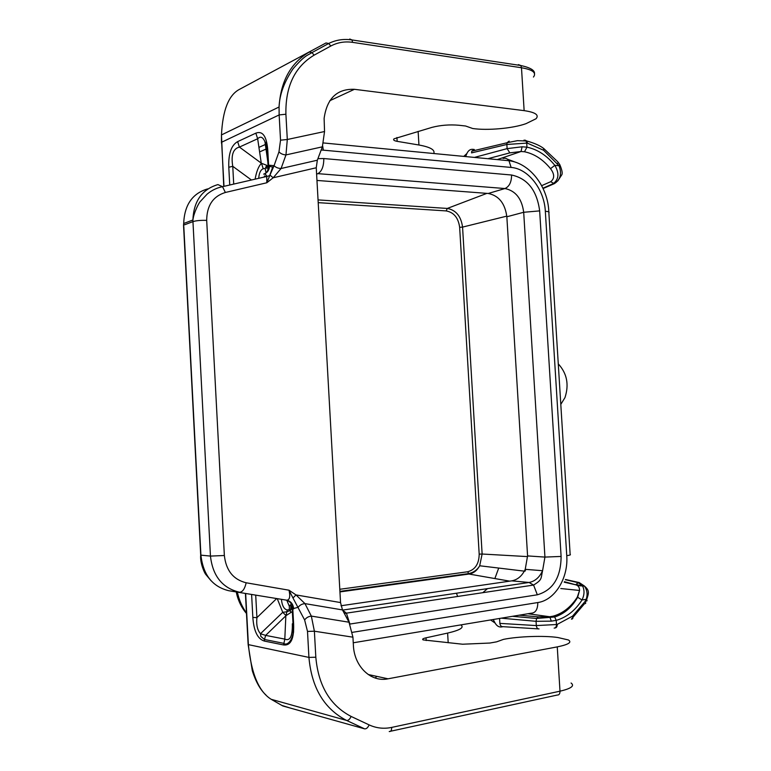 <?xml version="1.0" encoding="UTF-8"?>
<svg xmlns="http://www.w3.org/2000/svg" width="771" height="771" viewBox="0 0 771 771"><rect width="100%" height="100%" fill="white"/><g stroke="black" fill="none" stroke-linecap="round" stroke-linejoin="round"><path stroke-width="1.16" d="M582.741 586.191L584.322 585.95L579.194 582.548L578.279 582.703L576.033 584.418L582.722 586.201C584.64 590.47 584.399 595.058 582.018 599.963C575.166 610.584 566.56 617.378 556.219 620.366L551.323 621.147L549.723 616.733L538.303 616.858L519.201 615.191M551.323 621.147L536.057 621.32L536.317 625.58L556.479 624.52L556.219 620.366L554.677 617.002L553.164 616.164L549.723 616.733L527.913 613.745M538.303 616.858L536.597 618.448L554.677 616.993C564.199 613.928 571.86 607.355 577.652 597.274L577.277 597.217C570.858 607.095 562.82 613.417 553.164 616.164M557.231 624.394L556.479 624.52C556.46 626.833 555.679 628.028 554.147 628.105L554.898 627.97C556.431 627.893 557.211 626.698 557.231 624.394L572.593 616.116L584.996 601.553C586.105 602.97 585.96 603.683 584.543 603.683L571.417 619.123C572.872 619.074 573.267 618.072 572.593 616.116M585.941 601.091C587.338 601.101 587.435 600.503 586.211 599.289L584.996 601.553M499.878 623.382L536.317 625.58C536.655 627.893 537.57 629.011 539.054 628.924L503.087 626.678C501.266 626.765 500.206 625.667 499.878 623.382L499.579 618.458M564.459 581.7L575.831 584.823C578.289 585.555 579.541 587.396 579.58 590.326L577.277 597.217M565.374 579.696L578.279 582.703L582.722 586.172M586.625 599.703C589.044 592.359 589.536 590.509 584.322 585.96C587.165 589.921 587.801 594.364 586.211 599.289L582.018 599.973L577.652 597.274L579.57 590.345M559.582 164.281L559.042 165.746L543.584 150.258L527.48 143.194L526.728 143.107L526.969 147.155L522.073 146.798L507.106 148.63L506.855 144.476L526.728 143.107L526.034 140.92L524.02 140.12M580.524 585.931L578.944 585.536M524.984 571.224L525.841 569.374M471.794 151.155L471.544 152.889L506.846 144.476L507.058 142.751L471.794 151.155L474.3 149.487L472.613 149.314C470.137 149.208 468.228 150.615 466.889 153.525L465.617 156.571M237.362 592.176C239.039 599.963 242.075 606.893 246.46 612.974M292.18 631.276L293.568 632.49M575.831 584.823L564.218 582.192M503.087 626.678L501.401 626.968C498.914 627.247 496.813 625.946 495.107 623.055L493.18 619.518M494.866 578.558L498.712 568.063M456.48 593.217L457.608 596.465M560.796 404.389L564.97 397.614C569.21 384.594 566.984 373.347 558.271 363.873M579.194 582.558L565.471 579.484M543.083 188.519L554.272 183.681L550.667 181.715C554.706 178.554 554.657 174.198 550.523 168.656C543.006 159.462 534.332 153.824 524.502 151.762L521.042 151.501L497.247 159.597M550.667 181.715L541.647 185.666M522.073 146.798L521.051 151.501L509.853 152.87L487.898 158.701M542.948 188.22L553.347 183.594C558.898 179.238 559.389 173.147 554.831 165.351C546.784 155.463 537.503 149.401 526.969 147.155L524.502 151.762M525.07 140.139L526.786 140.997L517.447 140.669L507.077 142.702L509.149 141.112M557.568 163.625L558.146 162.257L559.756 164.541C562.204 170.324 562.791 173.861 561.548 175.162L557.828 180.896M554.272 183.691C560.421 179.788 562.011 173.803 559.042 165.746L554.831 165.341L550.523 168.656M293.655 631.353L292.276 630.138M527.48 143.194L526.815 141.035L527.595 141.228C534.766 143.3 540.124 145.7 543.671 148.446L542.485 147.666M316.968 180.443L488.255 193.473L504.947 188.538L317.893 173.648L316.611 174.13M340.984 605.755L511.751 580.852C517.63 579.773 522.121 575.927 525.224 569.326L527.576 555.91L506.846 216.776C505.034 203.38 498.837 195.612 488.255 193.473M414.326 632.634L428.156 630.331M448.192 642.773L447.623 633.078L426.035 637.819C422.894 638.542 421.939 639.236 423.154 639.911L462.571 644.219L489.864 643.043L496.62 641.838L503.502 639.371C518.16 636.374 544.114 635.458 557.78 637.501L568.4 639.969C572.169 642.291 568.458 644.595 557.26 646.879L388.054 678.808C371.053 682.537 354.207 666.607 353.388 645.308L352.935 637.183L349.003 622.216L311.339 616.096L314.385 631.208L307.504 631.42L308.93 657.412C311.648 687.838 324.205 708.848 346.593 720.442L271.257 699.316M447.623 633.078C460.142 630.177 464.537 627.449 460.817 624.905M418.133 131.369L418.942 145.006L397.152 141.344C393.981 140.756 392.95 139.917 394.048 138.809L431.991 127.369C440.588 125.153 449.541 124.449 458.841 125.249L465.607 126.01L472.69 128.506C487.455 130.694 512.956 128.4 526.015 123.659L536.028 118.753C539.363 114.995 535.402 112.287 524.135 110.638L354.419 89.311L329.815 100.702M418.942 145.006C430.314 147.068 435.258 149.911 433.774 153.516M239.463 89.369L325.988 42.964L239.463 89.369C228.679 94.997 222.674 110.186 221.47 134.935L221.441 143.107M391.697 727.41L559.997 691.182C559.987 693.842 559.091 695.124 557.308 695.037L389.23 731.534C390.878 731.698 391.697 730.33 391.697 727.41C383.881 729.048 376.354 728.219 369.126 724.894C367.873 727.708 366.37 729.029 364.625 728.855L282.812 705.966L272.327 699.962C259.287 692.763 251.298 674.317 248.387 644.633L248.146 644.575M245.419 593.535L248.108 644.064M263.672 174.101L265.571 174.294L266.766 176.463L222.511 186.678L217.923 184.587C202.031 189.338 193.685 201.135 192.904 219.986C193.906 212.073 199.197 202.474 200.161 201.655L207.158 194.099C211.774 190.283 216.892 187.806 222.511 186.678L225.373 192.471C213.027 196.306 206.801 205.606 206.695 220.381L224.361 555.505L210.454 556.084L200.913 555.149C203.13 574.877 212.439 586.741 228.842 590.731L286.841 600.214L228.842 590.731M225.373 192.471L266.814 182.766L269.734 175.615L266.766 176.463L266.814 182.766L273.194 177.773L281.078 168.502L317.334 160.214L322.355 146.837L324.543 131.533L324.119 118.368C326.943 98.38 337.043 88.694 354.419 89.311M224.361 555.505C226.048 570.501 233.314 579.599 246.171 582.78L289 590.2L295.987 594.913L304.959 603.616C302.02 603.886 299.774 605.11 298.204 607.288L291.525 609.051M307.504 631.42L304.632 619.99C306.193 617.744 308.429 616.443 311.339 616.096L304.959 603.616L342.469 609.919L349.003 622.216M317.334 160.214L316.255 167.76L340.541 602.565L295.987 594.913L292.98 597.997L304.632 619.99M292.98 597.997L289 590.2C290.445 596.494 289.723 599.838 286.841 600.214C290.879 601.226 293.163 604.127 293.703 608.897M281.444 599.636C282.138 605.794 284.065 609.244 287.217 609.977L286.041 615.624L292.344 611.557M264.646 176.945L264.906 176.174L265.195 176.819M207.64 188.895C192.422 193.357 184.442 204.903 183.681 223.513L183.739 225.113L192.952 221.605L210.454 556.084C212.719 576.062 222.414 588.119 239.559 592.263C242.576 592.061 244.773 588.899 246.171 582.78M287.217 601.284L289.366 606.401L289.289 609.62L291.024 612.396M267.074 168.637L266.082 166.594L265.282 168.541L265.696 171.605M291.187 606.835L290.291 611.326M290.388 604.801L289.366 606.401M292.344 624.028C292.556 636.326 290.041 641.356 284.807 639.111L283.583 644.951C290.725 645.79 294.079 638.976 293.645 624.51L292.334 623.778M277.358 598.942L282.755 612.309L286.041 615.624L265.658 635.391L260.473 633.733C257.369 630.071 256.184 624.712 256.916 617.648L255.712 595.279M265.282 168.541L263.219 168.704L261.465 163.279C258.593 166.179 256.473 171.47 255.114 179.151M267.72 167.326L266.67 165.273L266.082 166.594M266.602 151.588L267.788 150.268L268.626 165.62L267.383 165.948M266.67 165.273L261.465 163.279L239.415 147.088L237.622 141.633L255.837 133.152L257.659 138.751C260.444 135.975 262.872 136.978 264.954 141.758L266.573 151.212M287.169 611.75L282.755 612.309L260.473 633.733L260.849 636.441L264.472 639.487L264.443 641.087C257.697 639.101 253.823 631.218 252.84 617.417L256.916 617.648L276.432 598.788M290.416 604.869L292.19 608.685L293.047 624.375C295.148 637.8 287.805 646.734 283.612 643.313L264.472 639.487L265.658 635.391L284.807 639.111L285.839 616.029M266.419 175.46L265.937 176.646M340.541 602.565L342.469 609.919M281.829 705.407L290.079 708M375.226 678.017L376.778 676.369M223.985 186.341L221.634 142.23L279.15 114.927L280.528 140.177L287.304 139.503L285.964 154.913L281.078 168.502C278.167 168.396 275.825 167.461 274.062 165.678L273.348 167.355L269.513 166.266L268.626 166.632C268.404 170.044 266.949 172.482 264.27 173.938C267.431 172.723 269.185 170.169 269.513 166.266M280.528 140.177L278.967 151.858C280.721 153.718 283.053 154.73 285.964 154.913L322.355 146.837M269.917 175.123L273.348 167.355L269.734 175.605L270.091 175.2L273.194 177.773L316.255 167.76M229.739 185.011L228.794 167.259L232.755 166.305C230.915 155.048 233.131 148.639 239.415 147.088L257.659 138.751L261.224 162.903M527.605 556.604L482.126 554.021L479.687 565.769C477.076 570.53 473.529 573.287 469.028 574.048L467.64 571.764C475.177 569.75 479.032 563.88 479.186 554.147L459.651 227.329L462.561 227.098L482.126 554.021L479.186 554.147M509.708 581.151L469.028 574.048L339.953 591.916M463.766 156.397L466.889 153.525M292.074 632.22L293.028 632.49M490.587 619.951L495.107 623.055M536.597 618.458L536.057 621.32L501.237 618.178M467.64 571.764L339.799 589.285M509.853 152.87L507.106 148.63L474.435 157.419M543.671 148.446L557.828 161.843M543.584 150.258L543.68 148.466M486.896 193.367L447.286 208.44L318.047 199.901M506.798 216.131L462.561 227.098C461.087 216.314 455.998 210.088 447.286 208.44L446.187 210.917L318.201 202.648M446.187 210.917C453.859 212.362 458.35 217.836 459.651 227.329M269.677 175.634L272.77 166.796M507.463 159.192L516.377 162.527M352.366 632.345L537.801 602.546C555.024 600.175 568.487 577.865 566.752 555.669L545.328 211.273C544.316 189.483 528.347 168.647 511.115 167.442L508.966 160.725C507.308 158.566 505.362 157.824 503.116 158.479M545.328 211.273C548.47 211.524 549.656 212.025 548.865 212.777L570.145 554.426C571.012 554.812 569.885 555.226 566.752 555.669M506.846 216.776L523.692 212.276L539.661 210.888C536.934 190.437 527.576 178.477 511.578 175.017L323.801 158.547L317.912 158.662M539.661 210.888L561.105 556.44C560.931 577.412 553.009 590.191 537.329 594.798L349.909 624.057L346.439 613.157L342.623 610.208M511.115 167.442L323.328 150.162L322.663 145.97M321.16 150.027L323.328 150.162M537.329 594.798L533.58 585.064L529.022 582.471L342.565 610.102M511.751 580.852L529.022 582.471C534.949 581.363 539.459 577.45 542.582 570.723L544.933 557.086L561.105 556.44M511.578 175.017C511.549 182.043 509.342 186.553 504.947 188.538C515.606 190.755 521.851 198.667 523.692 212.276L544.933 557.086L527.576 555.91M323.801 158.547C323.81 166.334 321.844 171.374 317.893 173.648M353.253 642.783L530.911 613.244C535.46 613.118 537.753 609.553 537.801 602.546M368.181 674.509L388.054 678.808M524.135 110.638L521.485 67.742L352.598 42.357C344.772 41.22 337.505 42.444 330.798 46.029L314.096 55.165L311.976 52.592L309.267 52.052C290.783 62.856 280.711 81.177 279.063 106.996L279.15 114.927L285.906 114.224L287.304 139.503L324.543 131.533M352.935 637.183L314.385 631.208L315.821 657.22L308.93 657.412L248.387 644.633L245.66 593.574M293.645 624.51L292.787 608.753C292.248 603.982 289.963 601.091 285.925 600.079M264.443 641.087L283.583 644.951M252.84 617.417L251.616 594.586M228.794 167.259C228.322 153.747 231.271 145.208 237.622 141.633M255.837 133.152C262.689 130.578 266.67 136.274 267.788 150.268M269.513 166.218L269.503 165.254L268.626 165.62L268.636 166.584M269.503 165.254L274.062 165.678L278.967 151.858M211.061 580.736L205.751 574.405C204.315 572.766 199.853 562.473 200.701 555.13L183.537 225.199L183.681 223.513L192.904 219.986L192.952 221.605C196.248 220.602 200.826 220.188 206.695 220.381M264.52 175.894L264.145 177.06M286.802 600.281L287.005 600.782M183.806 226.587L200.874 554.416M263.219 168.704C260.588 169.89 259.095 173.089 258.719 178.313M287.217 609.977L289.289 609.62M314.096 55.165C294.744 66.826 285.357 86.506 285.906 114.224M266.371 148.938L259.605 151.906M557.26 646.879L559.997 691.182C571.186 688.57 574.877 685.853 571.08 683.019M315.821 657.22C318.375 685.766 330.133 705.504 351.104 716.432C349.832 719.266 348.328 720.606 346.593 720.442L364.625 728.855M369.126 724.894L351.104 716.432M371.998 675.338L370.668 676.051M426.19 640.556L426.035 637.819M533.445 77.042C536.741 72.802 532.751 69.698 521.485 67.742L520.839 65.525L518.411 64.619M396.93 137.489L397.152 141.344M349.755 39.013L352 39.947L352.598 42.357M325.988 42.964L328.706 43.475L330.798 46.029M233.709 184.096L232.755 166.305L251.442 180M339.915 591.386L468.354 573.634C475.543 572.342 478.839 567.369 479.687 565.769L524.328 571.147M236.234 591.983C237.94 600.262 241.352 607.442 246.489 613.504M487.503 588.62L482.8 592.687M536.587 618.448L512.436 616.318M560.787 588.533L579.58 590.461M323.531 142.963L508.966 160.725C529.542 163.076 548.017 186.399 548.836 211.967M344.358 613.465L533.58 585.064C542.562 579.493 540.683 578.761 542.582 570.723L525.224 569.326M223.744 186.389L221.47 134.935L279.063 106.996C279.545 94.544 284.239 81.774 293.125 68.696C305.653 54.384 307.321 55.705 311.976 52.592L328.706 43.475C335.973 39.88 343.731 38.704 352 39.947L520.839 65.525C530.188 67.578 534.746 70.257 534.525 73.553M287.178 611.682L289.857 610.593C290.388 610.825 290.744 609.292 290.918 605.996M267.845 161.997L264.954 141.758L265.812 142.837L267.219 150.557L268.048 165.852L268.626 166.632M291.496 609.379L291.467 608.309M265.658 144.37L258.931 147.367M248.137 644.575L252.31 670.751C255.76 681.737 260.328 689.843 266.024 695.085"/></g></svg>
